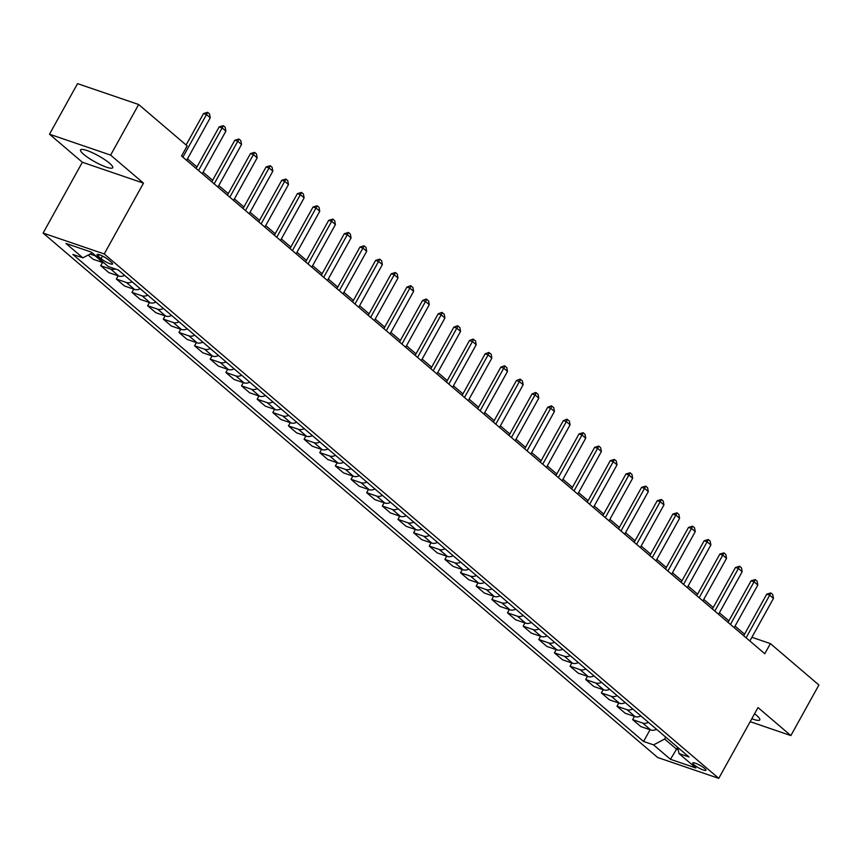 <?xml version="1.0" encoding="UTF-8"?>
<svg xmlns="http://www.w3.org/2000/svg" width="862" height="862" viewBox="0 0 862 862"><rect width="100%" height="100%" fill="white"/><g stroke="black" fill="none" stroke-linecap="round" stroke-linejoin="round"><path stroke-width="1.29" d="M751.815 718.714A18.382 3.502 -151 0 0 759.788 719.899A18.382 3.502 -151 0 0 756.599 715.395A18.382 3.502 -151 0 0 754.562 713.768M109.528 163.22A18.382 3.502 -151 0 0 92.309 152.682A18.382 3.502 -151 0 0 80.565 149.902A18.382 3.502 -151 0 0 83.765 154.406A18.382 3.502 -151 0 0 100.983 164.933A18.382 3.502 -151 0 0 112.717 167.724A18.382 3.502 -151 0 0 109.528 163.22M704.61 768.408A7.542 1.433 -151 0 0 697.541 764.088A7.542 1.433 -151 0 0 692.725 762.945A7.542 1.433 -151 0 0 694.039 764.799A7.542 1.433 -151 0 0 701.108 769.119A7.542 1.433 -151 0 0 705.924 770.262A7.542 1.433 -151 0 0 704.61 768.408M43.1 233.074L657.631 757.482L718.757 778.364L104.227 253.956L43.1 233.074L82.353 162.25L143.48 183.143L110.627 155.106L49.5 134.213L82.353 162.25M49.5 134.213L77.537 83.636L138.663 104.517L110.627 155.106M138.663 104.517L187.162 145.904L181.548 156.022L764.788 653.73L770.402 643.612L751.901 637.298M98.322 256.359L101.069 258.708A7.305 1.39 -151 0 0 107.922 262.888A7.305 1.39 -151 0 0 112.588 263.998A7.305 1.39 -151 0 0 111.317 262.21L108.558 259.861A7.305 1.39 -151 0 0 101.716 255.669A7.305 1.39 -151 0 0 97.05 254.57A7.305 1.39 -151 0 0 98.322 256.359L99.249 254.689M92.277 252.889L82.849 257.857L72.85 254.441L643.569 741.471L650.077 729.737M82.849 257.857L65.943 243.44L91.383 252.135L108.289 266.552L118.277 269.968L689.007 756.998L679.008 753.582L695.903 767.999L670.464 759.303L653.568 744.887L643.569 741.471M750.177 721.677L790.863 735.588L818.9 684.999L770.402 643.612M790.863 735.588L758.01 707.551L718.757 778.364M143.48 183.143L104.227 253.956M744.531 634.216L735.049 626.124M728.896 620.866L719.404 612.774M713.251 607.516L703.758 599.424M697.606 594.166L688.113 586.074M681.961 580.816L672.468 572.724M666.315 567.465L656.822 559.373M650.67 554.115L641.177 546.023M635.025 540.765L625.532 532.673M619.379 527.415L609.887 519.323M603.734 514.064L594.241 505.972M588.089 500.714L578.596 492.622M572.443 487.364L562.951 479.272M556.798 474.014L547.305 465.922M541.153 460.664L531.66 452.572M525.508 447.313L516.015 439.221M509.862 433.963L500.369 425.871M494.217 420.613L484.724 412.51M478.572 407.263L469.09 399.16M462.926 393.912L453.444 385.81M447.281 380.562L437.799 372.459M431.636 367.212L422.154 359.109M415.99 353.862L406.508 345.759M400.345 340.512L390.863 332.409M384.7 327.161L375.218 319.059M369.055 313.811L359.573 305.708M353.409 300.461L343.927 292.358M337.775 287.111L328.282 279.008M322.129 273.76L312.637 265.658M306.484 260.41L296.991 252.307M290.839 247.06L281.346 238.957M275.193 233.71L265.701 225.607M259.548 220.36L250.055 212.257M243.903 207.009L234.41 198.906M228.258 193.648L218.765 185.556M212.612 180.298L203.12 172.206M196.967 166.948L187.474 158.856M677.618 747.279L676.551 749.197L678.232 749.768M665.723 737.129L664.667 739.046L676.551 749.197L670.464 759.303M95.897 255.982A9.428 6.745 130.5 0 1 95.068 255.766L90.068 254.064M656.553 729.306A9.428 6.745 130.5 0 1 650.767 729.974L640.778 726.569L632.643 719.619L634.432 716.387M640.908 715.956A9.428 6.745 130.5 0 1 635.122 716.624L625.133 713.219L616.998 706.269L618.787 703.036M625.273 702.605A9.428 6.745 130.5 0 1 619.476 703.273L609.488 699.858L601.353 692.919L603.141 689.686M609.628 689.255A9.428 6.745 130.5 0 1 603.831 689.923L593.843 686.508L585.707 679.568L587.496 676.336M593.983 675.905A9.428 6.745 130.5 0 1 588.186 676.573L578.197 673.157L570.062 666.218L571.851 662.986M578.337 662.555A9.428 6.745 130.5 0 1 572.54 663.223L562.552 659.807L554.417 652.868L556.206 649.636M562.692 649.205A9.428 6.745 130.5 0 1 556.895 649.873L546.907 646.457L538.772 639.518L540.56 636.285M547.047 635.854A9.428 6.745 130.5 0 1 541.261 636.522L531.261 633.107L523.126 626.168L524.915 622.935M531.401 622.504A9.428 6.745 130.5 0 1 525.615 623.172L515.616 619.756L507.481 612.817L509.27 609.585M515.756 609.154A9.428 6.745 130.5 0 1 509.97 609.822L499.971 606.406L491.836 599.467L493.624 596.235M500.111 595.804A9.428 6.745 130.5 0 1 494.325 596.472L484.325 593.056L476.19 586.117L477.979 582.884M484.466 582.453A9.428 6.745 130.5 0 1 478.679 583.121L468.68 579.706L460.545 572.767L462.334 569.534M468.82 569.103A9.428 6.745 130.5 0 1 463.034 569.771L453.035 566.356L444.9 559.416L446.688 556.184M453.175 555.753A9.428 6.745 130.5 0 1 447.389 556.421L437.39 553.005L429.254 546.066L431.043 542.834M437.53 542.403A9.428 6.745 130.5 0 1 431.743 543.071L421.744 539.655L413.609 532.716L415.398 529.483M421.884 529.052A9.428 6.745 130.5 0 1 416.098 529.721L406.099 526.305L397.964 519.366L399.752 516.133M406.239 515.702A9.428 6.745 130.5 0 1 400.453 516.37L390.454 512.955L382.319 506.016L384.118 502.783M390.594 502.352A9.428 6.745 130.5 0 1 384.808 503.02L374.808 499.604L366.673 492.665L368.473 489.433M374.948 489.002A9.428 6.745 130.5 0 1 369.162 489.67L359.163 486.254L351.028 479.315L352.827 476.083M359.303 475.652A9.428 6.745 130.5 0 1 353.517 476.32L343.518 472.904L335.383 465.965L337.182 462.732M343.658 462.301A9.428 6.745 130.5 0 1 337.872 462.969L327.883 459.554L319.737 452.615L321.537 449.382M328.013 448.94A9.428 6.745 130.5 0 1 322.226 449.619L312.238 446.204L304.103 439.264L305.891 436.032M312.367 435.59A9.428 6.745 130.5 0 1 306.581 436.269L296.593 432.853L288.458 425.914L290.246 422.682M296.722 422.24A9.428 6.745 130.5 0 1 290.936 422.919L280.947 419.503L272.812 412.564L274.601 409.331M281.077 408.89A9.428 6.745 130.5 0 1 275.29 409.569L265.302 406.153L257.167 399.214L258.956 395.981M265.431 395.539A9.428 6.745 130.5 0 1 259.645 396.218L249.657 392.803L241.522 385.853L243.31 382.631M249.786 382.189A9.428 6.745 130.5 0 1 244 382.868L234.011 379.452L225.876 372.503L227.665 369.281M234.152 368.839A9.428 6.745 130.5 0 1 228.355 369.518L218.366 366.102L210.231 359.152L212.02 355.931M218.506 355.489A9.428 6.745 130.5 0 1 212.709 356.168L202.721 352.752L194.586 345.802L196.374 342.58M202.861 342.139A9.428 6.745 130.5 0 1 197.064 342.817L187.076 339.402L178.94 332.452L180.729 329.23M187.216 328.788A9.428 6.745 130.5 0 1 181.419 329.467L171.43 326.051L163.295 319.102L165.084 315.88M171.57 315.438A9.428 6.745 130.5 0 1 165.773 316.117L155.785 312.701L147.65 305.751L149.438 302.53M155.925 302.088A9.428 6.745 130.5 0 1 150.139 302.767L140.14 299.351L132.005 292.401L133.793 289.169M140.28 288.738A9.428 6.745 130.5 0 1 134.494 289.416L124.494 286.001L116.359 279.051L118.148 275.818M124.634 275.387A9.428 6.745 130.5 0 1 118.848 276.055L108.849 272.651L100.714 265.701L102.503 262.468M104.033 262.921A9.428 6.745 130.5 0 1 103.203 262.705L93.204 259.29L88.215 255.033M115.303 268.955A9.428 6.745 130.5 0 1 110.713 269.116L100.714 265.701M132.145 281.799A9.428 6.745 130.5 0 1 126.358 282.467L116.359 279.051M147.79 295.149A9.428 6.745 130.5 0 1 142.004 295.817L132.005 292.401M163.435 308.499A9.428 6.745 130.5 0 1 157.638 309.167L147.65 305.751M179.08 321.849A9.428 6.745 130.5 0 1 173.284 322.517L163.295 319.102M194.726 335.199A9.428 6.745 130.5 0 1 188.929 335.868L178.94 332.452M210.371 348.55A9.428 6.745 130.5 0 1 204.574 349.218L194.586 345.802M226.006 361.9A9.428 6.745 130.5 0 1 220.219 362.568L210.231 359.152M241.651 375.25A9.428 6.745 130.5 0 1 235.865 375.918L225.876 372.503M257.296 388.6A9.428 6.745 130.5 0 1 251.51 389.268L241.522 385.853M272.942 401.951A9.428 6.745 130.5 0 1 267.155 402.619L257.167 399.214M288.587 415.301A9.428 6.745 130.5 0 1 282.801 415.98L272.812 412.564M304.232 428.651A9.428 6.745 130.5 0 1 298.446 429.33L288.458 425.914M319.877 442.001A9.428 6.745 130.5 0 1 314.091 442.68L304.103 439.264M335.523 455.351A9.428 6.745 130.5 0 1 329.737 456.03L319.737 452.615M351.168 468.702A9.428 6.745 130.5 0 1 345.382 469.381L335.383 465.965M366.813 482.052A9.428 6.745 130.5 0 1 361.027 482.731L351.028 479.315M382.459 495.402A9.428 6.745 130.5 0 1 376.672 496.081L366.673 492.665M398.104 508.752A9.428 6.745 130.5 0 1 392.318 509.431L382.319 506.016M413.749 522.103A9.428 6.745 130.5 0 1 407.963 522.781L397.964 519.366M429.395 535.453A9.428 6.745 130.5 0 1 423.608 536.132L413.609 532.716M445.04 548.803A9.428 6.745 130.5 0 1 439.254 549.482L429.254 546.066M460.685 562.153A9.428 6.745 130.5 0 1 454.899 562.832L444.9 559.416M476.33 575.504A9.428 6.745 130.5 0 1 470.544 576.182L460.545 572.767M491.976 588.865A9.428 6.745 130.5 0 1 486.19 589.533L476.19 586.117M507.621 602.215A9.428 6.745 130.5 0 1 501.835 602.883L491.836 599.467M523.266 615.565A9.428 6.745 130.5 0 1 517.48 616.233L507.481 612.817M538.912 628.915A9.428 6.745 130.5 0 1 533.125 629.583L523.126 626.168M554.557 642.265A9.428 6.745 130.5 0 1 548.76 642.933L538.772 639.518M570.202 655.616A9.428 6.745 130.5 0 1 564.405 656.284L554.417 652.868M585.848 668.966A9.428 6.745 130.5 0 1 580.051 669.634L570.062 666.218M601.493 682.316A9.428 6.745 130.5 0 1 595.696 682.984L585.707 679.568M617.127 695.666A9.428 6.745 130.5 0 1 611.341 696.334L601.353 692.919M632.773 709.017A9.428 6.745 130.5 0 1 626.986 709.685L616.998 706.269M648.418 722.367A9.428 6.745 130.5 0 1 642.632 723.035L632.643 719.619M653.568 744.887L664.667 739.046M677.737 747.386L679.008 753.582M182.884 157.164L206.503 114.56L203.529 113.547L207.656 112.308L209.531 113.913L210.253 117.771L186.645 160.364M186.095 144.999L203.529 113.547M210.253 117.771L206.503 114.56L207.656 112.308M198.529 170.514L222.148 127.91L219.174 126.897L223.301 125.658L225.176 127.264L225.898 131.121L202.29 173.715M196.127 168.467L219.174 126.897M225.898 131.121L222.148 127.91L223.301 125.658M214.175 183.865L237.783 141.26L234.809 140.247L238.946 139.008L240.821 140.614L241.543 144.471L217.924 187.065M211.772 181.817L234.809 140.247M241.543 144.471L237.783 141.26L238.946 139.008M229.82 197.215L253.428 154.61L250.454 153.598L254.592 152.358L256.467 153.964L257.188 157.821L233.57 200.415M227.417 195.168L250.454 153.598M257.188 157.821L253.428 154.61L254.592 152.358M245.465 210.565L269.073 167.961L266.099 166.948L270.237 165.709L272.112 167.314L272.834 171.172L249.215 213.765M243.062 208.518L266.099 166.948M272.834 171.172L269.073 167.961L270.237 165.709M261.111 223.915L284.719 181.311L281.745 180.298L285.882 179.059L287.757 180.664L288.479 184.522L264.86 227.115M258.708 221.868L281.745 180.298M288.479 184.522L284.719 181.311L285.882 179.059M276.756 237.265L300.364 194.661L297.39 193.648L301.528 192.409L303.402 194.015L304.124 197.872L280.506 240.466M274.353 235.218L297.39 193.648M304.124 197.872L300.364 194.661L301.528 192.409M292.401 250.616L316.009 208.011L313.035 206.999L317.173 205.759L319.048 207.365L319.77 211.222L296.151 253.816M289.998 248.568L313.035 206.999M319.77 211.222L316.009 208.011L317.173 205.759M308.046 263.966L331.654 221.362L328.681 220.349L332.818 219.11L334.693 220.715L335.415 224.573L311.796 267.166M305.644 261.919L328.681 220.349M335.415 224.573L331.654 221.362L332.818 219.11M323.692 277.316L347.3 234.712L344.326 233.699L348.463 232.46L350.338 234.065L351.06 237.923L327.441 280.516M321.289 275.269L344.326 233.699M351.06 237.923L347.3 234.712L348.463 232.46M339.337 290.666L362.945 248.062L359.971 247.049L364.109 245.81L365.984 247.416L366.706 251.273L343.087 293.867M336.934 288.619L359.971 247.049M366.706 251.273L362.945 248.062L364.109 245.81M354.982 304.017L378.59 261.423L375.616 260.399L379.754 259.16L381.629 260.766L382.351 264.623L358.732 307.217M352.58 301.969L375.616 260.399M382.351 264.623L378.59 261.423L379.754 259.16M370.628 317.367L394.236 274.773L391.262 273.75L395.399 272.511L397.274 274.116L397.996 277.973L374.377 320.567M368.225 315.32L391.262 273.75M397.996 277.973L394.236 274.773L395.399 272.511M386.273 330.717L409.881 288.123L406.907 287.1L410.538 285.699L412.92 287.466L413.631 291.324L390.023 333.917M383.87 328.67L406.907 287.1M413.631 291.324L409.881 288.123L411.034 285.872M401.918 344.067L425.526 301.474L422.552 300.45L426.184 299.049L428.565 300.816L429.276 304.674L405.668 347.267M399.515 342.02L422.552 300.45M429.276 304.674L425.526 301.474L426.679 299.222M417.553 357.418L441.172 314.824L438.198 313.8L441.829 312.4L444.21 314.167L444.921 318.024L421.313 360.628M415.161 355.37L438.198 313.8M444.921 318.024L441.172 314.824L442.325 312.572M433.198 370.768L456.817 328.174L453.843 327.151L457.474 325.75L459.855 327.517L460.567 331.374L436.959 373.979M430.806 368.72L453.843 327.151M460.567 331.374L456.817 328.174L457.97 325.922M448.843 384.118L472.462 341.524L469.488 340.501L473.119 339.1L475.501 340.867L476.212 344.725L452.604 387.329M446.451 382.071L469.488 340.501M476.212 344.725L472.462 341.524L473.615 339.272M464.489 397.468L488.107 354.875L485.134 353.851L488.765 352.45L491.146 354.217L491.857 358.075L468.249 400.679M462.097 395.421L485.134 353.851M491.857 358.075L488.107 354.875L489.26 352.623M480.134 410.818L503.753 368.225L500.779 367.201L504.41 365.8L506.781 367.568L507.502 371.425L483.894 414.029M477.731 408.771L500.779 367.201M507.502 371.425L503.753 368.225L504.906 365.973M495.779 424.169L519.398 381.575L516.424 380.551L520.055 379.151L522.426 380.918L523.148 384.775L499.54 427.38M493.376 422.121L516.424 380.551M523.148 384.775L519.398 381.575L520.551 379.323M511.425 437.519L535.043 394.925L532.069 393.912L535.701 392.501L538.071 394.268L538.793 398.125L515.185 440.73M509.022 435.472L532.069 393.912M538.793 398.125L535.043 394.925L536.196 392.673M527.07 450.869L550.689 408.276L547.715 407.263L551.346 405.851L553.716 407.618L554.438 411.476L530.83 454.08M524.667 448.822L547.715 407.263M554.438 411.476L550.689 408.276L551.842 406.024M542.715 464.219L566.334 421.626L563.36 420.613L566.991 419.201L569.362 420.968L570.084 424.826L546.476 467.43M540.312 462.172L563.36 420.613M570.084 424.826L566.334 421.626L567.487 419.374M558.361 477.57L581.979 434.976L579.005 433.963L583.132 432.724L585.007 434.329L585.729 438.176L562.121 480.78M555.958 475.522L579.005 433.963M585.729 438.176L581.979 434.976L583.132 432.724M574.006 490.92L597.625 448.326L594.651 447.313L598.778 446.074L600.652 447.68L601.374 451.526L577.766 494.131M571.603 488.873L594.651 447.313M601.374 451.526L597.625 448.326L598.778 446.074M589.651 504.27L613.259 461.676L610.296 460.664L614.423 459.424L616.298 461.03L617.02 464.877L593.412 507.481M587.248 502.223L610.296 460.664M617.02 464.877L613.259 461.676L614.423 459.424M605.296 517.62L628.904 475.027L625.931 474.014L630.068 472.775L631.943 474.38L632.665 478.227L609.046 520.831M602.894 515.573L625.931 474.014M632.665 478.227L628.904 475.027L630.068 472.775M620.942 530.981L644.55 488.377L641.576 487.364L645.713 486.125L647.588 487.73L648.31 491.577L624.691 534.181M618.539 528.923L641.576 487.364M648.31 491.577L644.55 488.377L645.713 486.125M636.587 544.331L660.195 501.727L657.221 500.714L661.359 499.475L663.234 501.081L663.956 504.927L640.337 547.532M634.184 542.273L657.221 500.714M663.956 504.927L660.195 501.727L661.359 499.475M652.232 557.682L675.84 515.077L672.866 514.064L677.004 512.825L678.879 514.431L679.601 518.277L655.982 560.882M649.829 555.624L672.866 514.064M679.601 518.277L675.84 515.077L677.004 512.825M667.878 571.032L691.486 528.428L688.512 527.415L692.649 526.176L694.524 527.781L695.246 531.628L671.627 574.232M665.475 568.974L688.512 527.415M695.246 531.628L691.486 528.428L692.649 526.176M683.523 584.382L707.131 541.778L704.157 540.765L708.295 539.526L710.169 541.131L710.891 544.989L687.273 587.582M681.12 582.324L704.157 540.765M710.891 544.989L707.131 541.778L708.295 539.526M699.168 597.732L722.776 555.128L719.802 554.115L723.94 552.876L725.815 554.481L726.537 558.339L702.918 600.933M696.765 595.685L719.802 554.115M726.537 558.339L722.776 555.128L723.94 552.876M714.813 611.083L738.422 568.478L735.448 567.465L739.585 566.226L741.46 567.832L742.182 571.689L718.563 614.283M712.411 609.035L735.448 567.465M742.182 571.689L738.422 568.478L739.585 566.226M730.459 624.433L754.067 581.828L751.093 580.816L755.231 579.576L757.105 581.182L757.827 585.039L734.208 627.633M728.056 622.386L751.093 580.816M757.827 585.039L754.067 581.828L755.231 579.576M746.104 637.783L769.712 595.179L766.738 594.166L770.876 592.927L772.751 594.532L773.473 598.39L749.854 640.983M743.701 635.736L766.738 594.166M773.473 598.39L769.712 595.179L770.876 592.927M103.203 262.705L95.068 255.766M118.848 276.055L110.713 269.116M134.494 289.416L126.358 282.467M150.139 302.767L142.004 295.817M165.773 316.117L157.638 309.167M181.419 329.467L173.284 322.517M197.064 342.817L188.929 335.868M212.709 356.168L204.574 349.218M228.355 369.518L220.219 362.568M244 382.868L235.865 375.918M259.645 396.218L251.51 389.268M275.29 409.569L267.155 402.619M290.936 422.919L282.801 415.98M306.581 436.269L298.446 429.33M322.226 449.619L314.091 442.68M337.872 462.969L329.737 456.03M353.517 476.32L345.382 469.381M369.162 489.67L361.027 482.731M384.808 503.02L376.672 496.081M400.453 516.37L392.318 509.431M416.098 529.721L407.963 522.781M431.743 543.071L423.608 536.132M447.389 556.421L439.254 549.482M463.034 569.771L454.899 562.832M478.679 583.121L470.544 576.182M494.325 596.472L486.19 589.533M509.97 609.822L501.835 602.883M525.615 623.172L517.48 616.233M541.261 636.522L533.125 629.583M556.895 649.873L548.76 642.933M572.54 663.223L564.405 656.284M588.186 676.573L580.051 669.634M603.831 689.923L595.696 682.984M619.476 703.273L611.341 696.334M635.122 716.624L626.986 709.685M650.767 729.974L642.632 723.035M102.535 256.068L101.069 258.708"/></g></svg>
